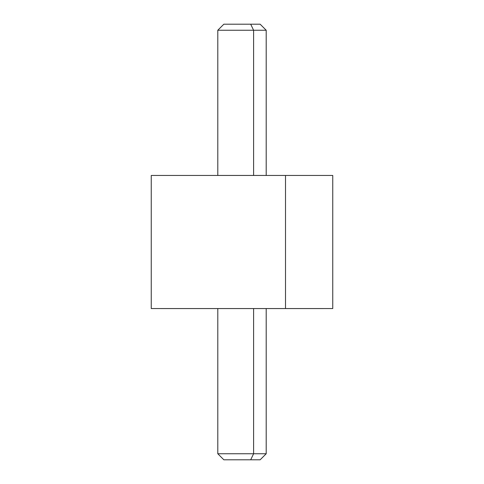 <?xml version="1.0" encoding="UTF-8"?>
<svg xmlns="http://www.w3.org/2000/svg" width="484" height="484" viewBox="0 0 484 484"><rect width="100%" height="100%" fill="white"/><g stroke="black" fill="none" stroke-linecap="round" stroke-linejoin="round"><path stroke-width="0.73" d="M332.75 308.55L285.506 308.55L285.506 175.45L332.75 175.45L332.75 308.55M285.506 175.45L285.506 308.55L151.25 308.55L151.25 175.45L285.506 175.45L198.494 175.45M198.494 308.55L285.506 308.55M233.3 459.8L250.7 459.8L253.604 453.75L250.7 459.8L260.15 459.8L266.2 453.75L253.604 453.75L253.604 308.556L323.675 308.556L160.567 308.556L253.604 308.556L253.604 453.75L217.8 453.75L266.2 453.75L266.2 308.556M253.604 308.556L230.396 308.556M250.7 459.8L223.85 459.8L217.8 453.75L217.8 308.556M230.396 175.444L266.2 175.444L266.2 30.25L253.604 30.25L250.7 24.2L260.15 24.2L266.2 30.25L217.8 30.25L253.604 30.25L253.604 175.444L253.604 30.25L250.7 24.2L233.3 24.2M253.604 175.444L217.8 175.444L217.8 30.25L223.85 24.2L250.7 24.2M266.2 175.444L217.8 175.444"/></g></svg>
